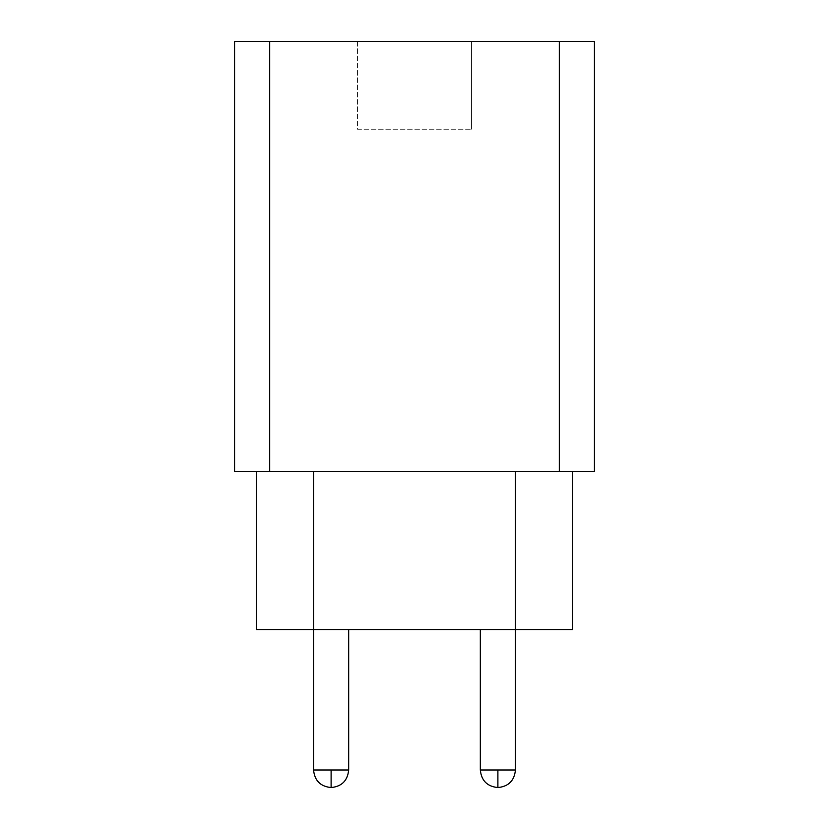 <?xml version="1.0" encoding="UTF-8"?>
<svg xmlns="http://www.w3.org/2000/svg" width="829" height="829" viewBox="0 0 829 829"><rect width="100%" height="100%" fill="white"/><g stroke="black" fill="none" stroke-linecap="round" stroke-linejoin="round"><path stroke-width="0.62" stroke-dasharray="4.14 3.11" d="M357.444 41.45L357.444 129.231L471.556 129.231L357.444 129.231L357.444 41.45L471.556 41.45L471.556 129.231L471.556 41.45L357.444 41.45M234.555 41.45L269.674 41.45L269.674 471.556L234.555 471.556L234.555 41.45M594.445 471.556L559.326 471.556L559.326 41.45L594.445 41.45L594.445 471.556M269.674 471.556L559.326 471.556M515.441 471.556L313.559 471.556L572.497 471.556L515.441 471.556L515.441 629.553L480.333 629.553L572.497 629.553M256.503 471.556L313.559 471.556L256.503 471.556M559.326 41.45L269.674 41.45M313.559 471.556L313.559 629.553L515.441 629.553M256.503 629.553L313.559 629.553M480.333 769.996L497.887 769.996M313.559 769.996L331.113 769.996"/><path stroke-width="1.24" d="M234.555 41.45L234.555 471.556L269.674 471.556L269.674 41.45L234.555 41.45M269.674 41.45L559.326 41.45L559.326 471.556L269.674 471.556M559.326 471.556L594.445 471.556L594.445 41.45L559.326 41.45M497.887 769.996L497.887 787.55C508.54 786.503 514.394 780.649 515.441 769.996L480.333 769.996L480.333 629.553M331.113 769.996L331.113 787.55C341.766 786.503 347.62 780.649 348.667 769.996L313.559 769.996L313.559 629.553L256.503 629.553L256.503 471.556M313.559 471.556L313.559 629.553L515.441 629.553L515.441 471.556M572.497 471.556L572.497 629.553L515.441 629.553L515.441 769.996M480.333 769.996C481.38 780.649 487.234 786.503 497.887 787.55M313.559 769.996C314.606 780.649 320.46 786.503 331.113 787.55M348.667 769.996L348.667 629.553"/></g></svg>
